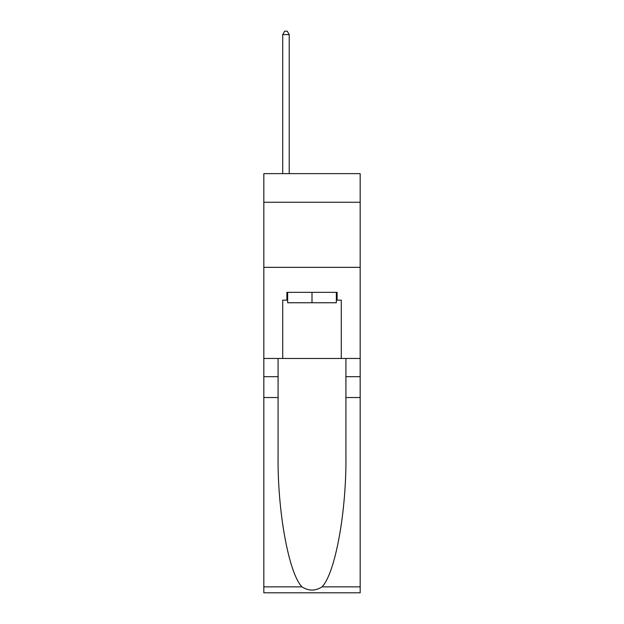 <?xml version="1.0" encoding="UTF-8"?>
<svg xmlns="http://www.w3.org/2000/svg" width="624" height="624" viewBox="0 0 624 624"><rect width="100%" height="100%" fill="white"/><g stroke="black" fill="none" stroke-linecap="round" stroke-linejoin="round"><path stroke-width="0.94" d="M360.165 202.254L360.165 173.62L263.835 173.62L263.835 202.254L360.165 202.254L360.165 358.472L341.289 358.472L341.289 300.152L337.124 300.152L337.124 292.344L286.876 292.344L286.876 300.152L287.656 300.152M263.835 397.527L278.086 397.527L278.086 455.582C277.391 511.072 288.655 573.058 301.93 586.856C308.638 591.139 315.354 591.139 322.07 586.856L360.165 586.856L360.165 592.8L263.835 592.8L263.835 202.254M336.344 292.344L336.344 302.757L287.656 302.757L287.656 292.344M312 292.344L312 302.757M322.07 586.856C335.345 573.058 346.609 511.072 345.914 455.582L345.914 358.472M345.914 397.527L360.165 397.527L360.165 358.472M278.086 358.472L278.086 397.527M360.165 586.856L360.165 397.527M263.835 358.472L282.711 358.472L282.711 300.152L286.876 300.152M263.835 267.345L360.165 267.345M282.711 358.472L341.289 358.472M336.344 300.152L337.124 300.152M289.216 173.62L289.216 34.585L282.711 34.585L282.711 173.62M282.711 34.585L284.661 31.2L287.266 31.2L289.216 34.585M345.914 376.701L360.165 376.701M278.086 376.701L263.835 376.701M263.835 586.856L301.93 586.856"/></g></svg>
